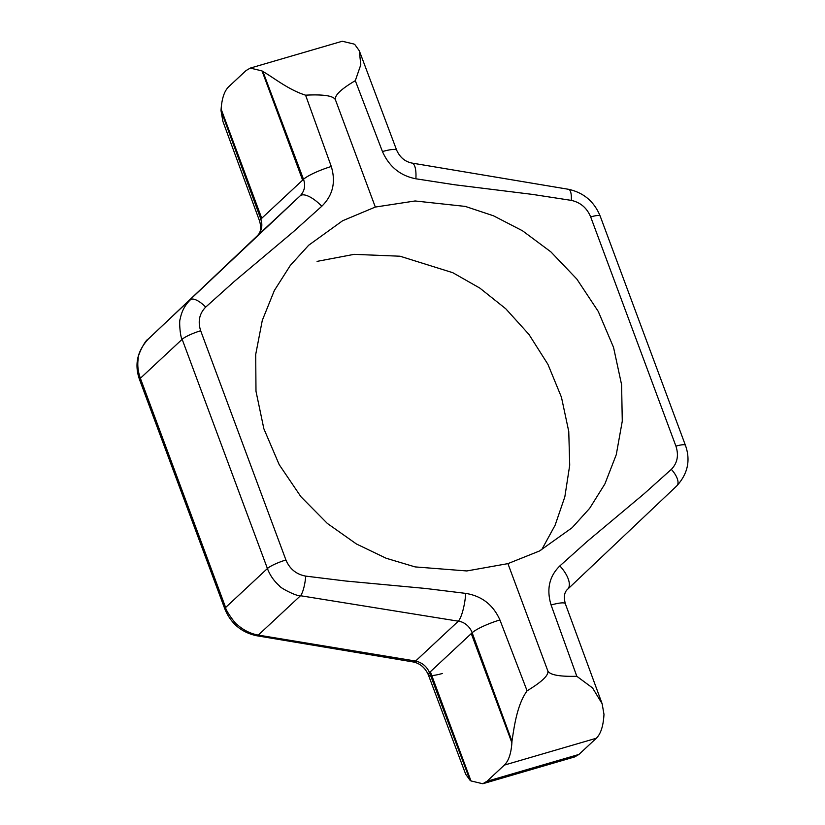 <?xml version="1.0" encoding="UTF-8"?>
<svg xmlns="http://www.w3.org/2000/svg" width="825" height="825" viewBox="0 0 825 825"><rect width="100%" height="100%" fill="white"/><g stroke="black" fill="none" stroke-linecap="round" stroke-linejoin="round"><path stroke-width="1.24" d="M541.643 549.832L555.081 525.288L564.836 496.846L569.714 465.187L568.755 431.465L561.464 397.279L547.944 364.372L528.959 334.424L505.756 308.756L479.851 288.111L452.791 272.704L400.043 256.224L354.121 254.347L317.078 261.37M375.323 207.054L415.109 200.97L465.29 206.415L493.463 215.789L522.503 230.773L550.904 251.893L576.83 279.067L598.269 311.448L613.542 347.387L621.596 384.718L622.277 421.142L616.275 454.657L604.9 483.935L589.679 508.303L572.127 527.722L539.498 550.987L507.922 563.63L466.816 570.952L415.119 566.909L386.172 558.257L356.4 543.964L327.35 523.442L300.929 496.733L279.19 464.63L263.856 428.742L255.987 391.246L255.709 354.451L262.288 320.389L274.374 290.462L290.348 265.382L308.684 245.231L342.602 220.76L375.323 207.054L335.538 100.083C333.939 95.865 323.957 94.225 305.58 95.174L331.289 166.495C336.002 182.222 332.826 195.473 321.781 206.26L293.184 231.918L234.279 281.459L205.683 307.117A16.118 6.043 -133.4 0 0 190.42 299.764C184.986 304.982 181.562 311.438 180.17 319.131C178.932 320.636 180.211 337.415 182.16 339.302L267.413 568.528C269.94 575.211 273.91 580.944 279.314 585.74C279.881 587.854 297.206 596.661 300.496 595.732L458.349 621.184C464.753 621.916 470.219 627.155 472.147 632.765L511.974 741.221A67.176 25.431 73.7 0 1 511.882 742.799M507.922 563.63L547.707 670.591C549.306 674.819 559.01 676.717 576.819 676.294L551.09 605.003C546.346 589.308 549.264 576.273 559.855 565.919L587.307 541.334L643.882 493.969L671.333 469.384A16.118 7.363 -133.5 0 1 676.799 485.863L567.59 589.298A22.842 10.436 -133.5 0 0 567.61 589.277L676.799 485.863A16.118 7.363 -133.5 0 0 676.799 485.863C687.854 473.725 690.731 460.206 685.42 445.294L600.167 216.068C594.196 201.547 583.646 192.617 568.518 189.296A16.118 5.002 100.2 0 1 571.292 200.382L532.476 194.401L454.699 184.769L415.882 178.788C400.321 175.777 389.183 166.702 382.449 151.553L355.307 80.664C340.581 89.368 333.991 95.844 335.538 100.083M205.683 307.117C199.351 313.624 197.68 321.502 200.671 330.753L285.924 559.979C289.719 568.992 296.319 574.365 305.724 576.118L345.685 581.017L425.793 588.483L465.754 593.392C481.769 595.98 493.164 604.828 499.919 619.946L527.092 690.814C542.386 681.574 549.254 674.84 547.707 670.591M260.844 219.099L221.017 110.643L222.863 121.265L259.669 221.255A24.183 4.187 -20.4 0 1 260.844 219.099L261.731 218.274L221.121 109.055C221.904 98.299 224.431 90.863 228.7 86.749L246.046 70.568L250.274 68.093L262.02 70.909L302.631 180.128L303.507 179.314C305.714 185.604 304.59 191.111 300.166 195.834L148.211 339.116A16.118 7.363 46.5 0 1 148.211 339.116L257.41 235.703C261.742 231.021 262.886 225.483 260.844 219.099M259.669 221.255C261.422 228.102 260.669 232.918 257.39 235.723L257.39 235.723A22.842 10.436 46.5 0 1 257.41 235.703L300.166 195.834A22.842 8.559 -133.4 0 1 321.781 206.26M148.18 339.157A16.118 7.363 46.5 0 1 148.201 339.137C137.146 351.275 134.269 364.794 139.58 379.706L139.58 379.706A16.118 2.795 -20.4 0 1 140.374 378.273C137.93 371.559 137.228 364.877 138.27 358.194C137.311 356.194 145.035 340.086 148.211 339.116L257.39 235.723M285.924 559.979A16.118 2.795 159.6 0 0 267.413 568.528L225.617 607.499A16.118 2.795 -20.4 0 0 224.833 608.933L224.833 608.933C230.804 623.452 241.354 632.383 256.482 635.704A16.118 5.002 -79.8 0 0 258.287 635.095C250.573 633.703 243.612 630.279 237.425 624.803C235.465 624.236 225.349 610.036 225.617 607.499L140.374 378.273L182.16 339.302A16.118 2.795 159.6 0 1 200.671 330.753M256.482 635.704L413.036 661.928A22.842 7.095 -79.8 0 0 415.594 661.052L258.287 635.095L300.496 595.732A16.118 3.682 98.4 0 0 305.724 576.118M442.551 673.447A24.183 4.187 -20.4 0 1 428.299 674.706L465.692 774.232L470.064 780.306L429.485 672.55C426.752 666.414 422.122 662.578 415.594 661.052L458.349 621.184A22.842 5.218 98.4 0 0 465.754 593.392M482.759 783.75L574.726 756.907L578.954 754.432L486.998 781.275L482.759 783.75L470.993 780.945A67.176 25.431 73.7 0 1 470.064 780.306M221.017 110.643A67.176 25.431 73.7 0 1 221.11 109.055M262.01 70.909A67.176 25.431 73.7 0 1 262.928 71.558C272.384 76.663 288.173 89.781 305.58 95.174M355.307 80.664L360.783 64.793L359.308 50.768L354.936 44.694A67.176 25.431 -106.3 0 0 354.018 44.055L342.241 41.25L250.274 68.093M568.518 189.296L411.964 163.072A22.842 7.095 100.2 0 1 415.882 178.788M499.919 619.946A24.183 4.187 159.6 0 0 472.147 632.765L471.271 633.579L511.892 742.799C511.129 753.545 508.613 760.98 504.333 765.105L596.3 738.251C600.569 734.137 603.096 726.701 603.879 715.945A67.176 25.431 -106.3 0 0 603.982 714.357L602.137 703.735L565.331 603.745C563.578 596.898 564.331 592.082 567.61 589.277L567.61 589.277A22.842 10.436 -133.5 0 0 559.855 565.919M602.137 703.735L592.536 687.926L576.819 676.294M527.092 690.814C516.966 704.942 514.181 726.784 511.974 741.221M262.928 71.558L303.507 179.314A24.183 4.187 159.6 0 1 331.289 166.495M486.998 781.275L504.333 765.105M596.3 738.251L578.954 754.432M671.333 469.384C677.397 463.124 678.923 455.369 675.923 446.129L590.669 216.903C586.884 207.879 580.429 202.383 571.292 200.382M413.036 661.928C419.915 663.3 424.999 667.569 428.299 674.706L428.299 674.706A24.183 4.187 -20.4 0 1 429.485 672.55L471.271 633.579M359.308 50.768L396.701 150.294A24.183 4.187 159.6 0 0 382.449 151.553M600.167 216.068A16.118 2.795 159.6 0 0 590.669 216.903M685.42 445.294A16.118 2.795 159.6 0 0 675.923 446.129M565.331 603.745A24.183 4.187 159.6 0 0 551.09 605.003M261.731 218.274L302.631 180.128M470.993 780.945L430.361 671.725M224.833 608.933L139.58 379.706M411.964 163.072C405.085 161.7 400.001 157.431 396.701 150.294"/></g></svg>
